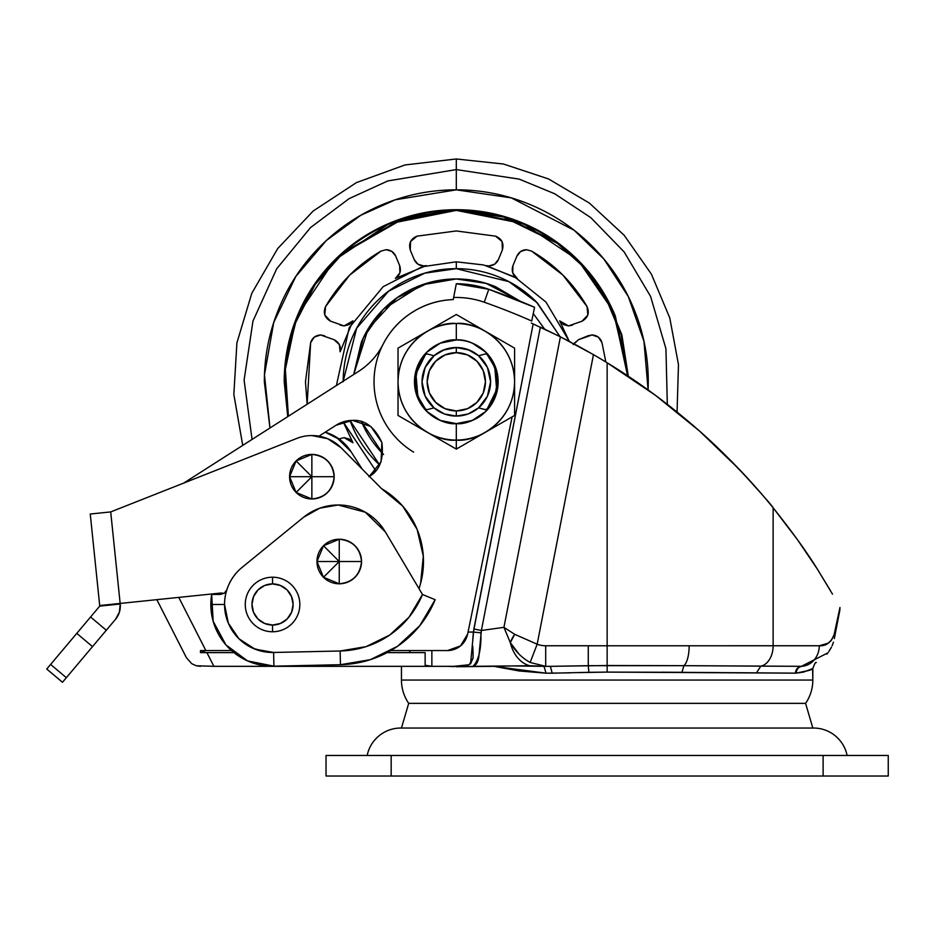 <?xml version="1.0" encoding="UTF-8"?>
<svg xmlns="http://www.w3.org/2000/svg" width="935" height="935" viewBox="0 0 935 935"><rect width="100%" height="100%" fill="white"/><g stroke="black" fill="none" stroke-linecap="round" stroke-linejoin="round"><path stroke-width="1.4" d="M456.303 352.659A29.137 29.137 0 0 1 485.44 381.796A29.137 29.137 0 0 1 456.303 410.933L456.303 416.075A34.279 34.279 0 0 0 490.583 381.796A34.279 34.279 0 0 0 456.303 347.516L456.303 352.659L445.153 354.879L435.698 361.19L429.387 370.646L427.166 381.796L429.387 392.945L435.698 402.401L445.153 408.724L456.303 410.933L467.453 408.724L476.908 402.401L483.231 392.945L485.44 381.796L483.231 370.646L476.908 361.19L467.453 354.879L456.303 352.659L456.303 347.516A34.279 34.279 0 0 1 490.583 381.796A34.279 34.279 0 0 1 456.303 416.075A34.279 34.279 0 0 1 422.024 381.796A34.279 34.279 0 0 1 456.303 347.516A34.279 34.279 0 0 0 422.024 381.796A34.279 34.279 0 0 0 456.303 416.075L456.303 410.933A29.137 29.137 0 0 1 427.166 381.796A29.137 29.137 0 0 1 456.303 352.659M805.584 703.354L408.7 703.354L805.584 703.354L812.831 728.038L805.584 703.354L408.7 703.354L805.584 703.354A41.14 41.14 0 0 0 812.831 680.049L401.454 680.049A41.14 41.14 0 0 0 408.653 703.284M408.7 703.354L401.454 728.038L408.7 703.354A41.14 41.14 0 0 1 401.454 680.049L401.454 666.328L401.454 680.049L812.831 680.049L812.831 668.525L803.457 672.113L795.44 673.165L607.142 672.101L577.83 672.627M570.397 672.849L546.04 673.188L519.007 670.956L493.972 666.328L456.058 666.749M812.445 561.526L810.867 559.13M804.509 549.71L796.562 538.408M775.267 510.44L796.632 538.513M413.644 452.143A82.28 82.28 0 0 1 382.941 344.548A68.559 68.559 0 0 1 358.724 371.288L183.727 483.079L358.724 371.288C369.185 364.533 377.249 355.616 382.941 344.548A82.28 82.28 0 0 1 453.23 299.574L450.062 299.761M472.794 639.411L473.391 632.048L468.061 632.048L473.391 632.048L533.16 323.896A651.344 651.344 0 0 0 531.314 323.078L560.404 336.822L593.456 354.645A651.344 651.344 0 0 1 607.142 362.78C638.991 382.111 669.776 404.855 699.485 431C727.091 455.602 751.646 481.198 773.128 507.798L773.128 645.758L819.282 645.758L828.048 643.222L831.484 640.148L834.125 634.666L839.957 607.493L834.125 634.666A20.57 12.763 11 0 1 834.324 638.593L839.875 609.994L834.324 638.593A20.57 12.763 -169 0 0 834.125 634.666C830.993 642.544 826.049 646.237 819.282 645.758A20.57 18.607 90 0 1 801.459 666.316L827.907 652.864M415.748 310.198L410.021 313.774M384.565 341.497L382.625 345.179M807.992 554.817L810.89 559.165M812.421 561.491L817.541 569.427M830.467 590.639L817.482 569.322L797.45 539.659L773.128 507.798C792.085 531.606 806.87 552.117 817.482 569.322L832.501 594.169M830.642 641.094L828.036 643.233M512.357 645.921L518.983 654.044L510.3 642.637L503.93 627.338L560.404 336.822L540.348 327.156L481.385 630.471L503.93 627.338L514.729 634.327L537.169 644.215L593.456 354.645L579.338 346.733L593.456 354.645L537.169 644.215A18.513 13.709 180 0 0 545.701 645.758L545.701 666.328L544.006 666.328L529.713 665.732L545.701 666.328L530.133 662.471L545.701 666.328L550.364 666.328L545.701 666.328L545.701 645.758L607.142 645.781L607.142 362.78A651.344 651.344 0 0 0 593.456 354.645L575.574 344.699M431.865 666.328A34.279 26.951 -90 0 1 425.133 665.241L431.865 666.328L431.865 650.561L431.865 666.328L458.968 666.328L425.133 666.328L425.133 652.618L425.133 666.328L213.893 666.328L425.133 666.328M587.905 351.49L576.568 345.237M570.747 342.14L564.308 338.797M585.789 350.298L558.744 335.992M545.982 329.786L540.325 327.156M723.234 453.101L713.195 443.494M699.368 430.895L677.069 412.043L699.322 430.86L656.16 395.844M738.79 468.844L699.579 431.082L723.351 453.206M812.831 562.122L797.415 539.612M654.535 394.64L607.142 362.78L607.142 645.781L773.128 645.758L773.128 507.798C772.462 506.104 761.055 493.166 738.907 468.973C724.041 453.604 710.892 440.946 699.485 431L655.423 395.295L607.329 362.897M686.746 645.758L689.153 645.758A20.57 7.059 90 0 1 683.859 665.673L801.459 666.316A20.57 18.607 -90 0 0 819.282 645.758L773.128 645.758A20.57 14.294 90 0 1 760.786 666.141A20.57 14.294 -90 0 0 773.128 645.758L607.142 645.781L607.142 665.521L683.859 665.673A20.57 7.059 -90 0 0 689.153 645.758M651.683 392.548L649.346 390.853M688.195 421.241L691 423.625M746.784 477.341L723.304 453.159M723.269 453.136L713.124 443.424M690.86 423.497L688.137 421.182M688.125 421.182L673.106 408.875M649.299 390.818L625.305 374.281M812.608 668.654L812.831 680.049A41.14 41.14 0 0 1 805.643 703.284M816.313 662.564C815.717 661.746 814.56 663.733 812.831 668.525C812.784 669.624 807.244 671.166 796.211 673.142L661.992 672.207L681.954 672.312L683.859 665.673L760.786 666.141L683.859 665.673L681.954 672.312L607.142 672.101L607.142 645.781L588.279 645.758L588.279 665.673L683.859 665.673M760.786 666.141L756.462 672.931L760.786 666.141L801.459 666.316C797.812 666.877 795.802 669.156 795.44 673.165C795.802 669.156 797.812 666.877 801.459 666.316L802.207 666.293A6.861 6.3 -92.6 0 0 796.211 673.142L803.457 672.113M475.728 664.446L477.727 661.29M479.141 653.717L479.258 652.174M552.293 666.328L588.279 665.673L588.279 645.758L545.701 645.758A18.513 13.709 180 0 1 537.169 644.215L514.729 634.327A20.57 9.069 132.2 0 0 510.3 642.637A34.279 25.385 90 0 0 529.713 665.732A34.279 25.385 -90 0 1 510.3 642.637C515.302 651.263 521.905 657.878 530.133 662.471L537.169 644.215L530.133 662.471L545.701 666.328M468.423 665.077L453.685 666.339L469.23 664.738L473.098 657.924L473.052 652.56L473.098 657.924L470.539 663.92L473.846 629.01L533.16 323.896M593.456 354.645L560.404 336.822L503.93 627.338L481.385 630.471L479.047 654.605C478.568 661.197 476.558 665.101 473.017 666.328L529.713 665.732L544.006 666.328L546.04 673.188L493.972 666.328L512.1 665.942L544.006 666.328L546.04 673.188L552.199 673.188L550.364 666.328L552.199 673.188L588.886 672.312L588.279 665.673L588.886 672.312L607.142 672.101L607.142 665.521L550.364 666.328M473.052 652.56L472.783 646.272M409.179 650.561L410.301 652.618M828.246 643.093L831.437 640.194M839.957 607.493L834.125 634.666M839.875 610.029L839.946 607.516M828.679 651.812L831.379 647.301M832.162 645.617L833.436 642.17M510.3 642.637L514.729 634.327L503.93 627.338L510.3 642.637L515.886 650.62M801.459 666.316L802.207 666.293C798.537 666.854 796.538 669.144 796.211 673.142L808.6 670.488M453.685 666.339L451.091 666.328M447.433 666.328L453.954 666.632M540.348 327.156L481.385 630.471L473.846 629.01L481.385 630.471L480.929 632.831L473.391 632.048L480.929 632.831C481.315 649.381 478.673 660.542 473.005 666.328L466.156 666.725M547.174 330.359L562.274 337.769M847.11 755.468A34.279 34.279 0 0 0 813.52 728.038L400.764 728.038A34.279 34.279 0 0 0 367.175 755.468A34.279 34.279 0 0 1 400.764 728.038L813.52 728.038A34.279 34.279 0 0 1 847.11 755.468M823.116 776.027L888.25 776.027L888.25 755.468L823.116 755.468L888.25 755.468L888.25 776.027L391.169 776.027L823.116 776.027L823.116 755.468L823.116 776.027M326.034 776.027L391.169 776.027L391.169 755.468L823.116 755.468L326.034 755.468L391.169 755.468L391.169 776.027L326.034 776.027L326.034 755.468L326.034 776.027M472.315 343.157L485.884 352.226L494.942 365.795L498.133 381.796L494.942 397.807L485.884 411.365L472.315 420.434L456.303 423.625A41.818 41.818 0 0 1 414.485 381.796A41.818 41.818 0 0 1 456.303 339.978L456.303 323.522C439.263 321.173 398.824 338.657 398.029 381.796C398.824 424.934 439.263 442.419 456.303 440.069L456.303 423.625L440.303 420.434L426.734 411.365L417.664 397.807L414.485 381.796L417.664 365.795L426.734 352.226L440.303 343.157L456.303 339.978C468.54 338.295 497.56 350.835 498.133 381.796C497.56 412.756 468.54 425.296 456.303 423.625C444.078 425.296 415.058 412.756 414.485 381.796C415.058 350.835 444.078 338.295 456.303 339.978A41.818 41.818 0 0 1 498.133 381.796A41.818 41.818 0 0 1 456.303 423.625L456.303 440.069C439.263 442.419 398.824 424.934 398.029 381.796C398.824 338.657 439.263 321.173 456.303 323.522A58.274 58.274 0 0 0 427.166 432.262A58.274 58.274 0 0 0 456.303 440.069L456.303 449.092L514.589 415.444L514.589 348.147L456.303 314.499L398.029 348.147L398.029 415.444L425.156 431.105M487.708 395.563L490.583 381.796L487.439 396.136L478.591 407.847L485.616 409.705L487.158 409.004L494.79 396.346L497.443 381.796L494.79 367.256L487.158 354.587L485.616 353.886L478.591 355.744L468.178 349.643L456.303 347.516L444.429 349.643L434.027 355.744L426.991 353.886L425.448 354.587L417.828 367.256L415.163 381.796L417.828 396.346L425.448 409.004L426.991 409.705L434.027 407.847L444.429 413.96L456.303 416.075L468.178 413.96L478.591 407.847L485.066 409.635L487.158 409.004C500.599 390.865 500.599 372.726 487.158 354.587L494.79 367.256L496.66 389.778L487.17 408.992M456.303 339.978L456.303 323.522C473.355 321.173 513.794 338.657 514.589 381.796C513.794 424.934 473.355 442.419 456.303 440.069A58.274 58.274 0 0 0 485.44 331.329A58.274 58.274 0 0 0 456.303 323.522C473.355 321.173 513.794 338.657 514.589 381.796C513.794 424.934 473.355 442.419 456.303 440.069L456.303 449.092L427.166 432.262A58.274 58.274 0 0 1 398.029 381.796L398.029 348.147L456.303 314.499L514.589 348.147L514.589 415.444L456.303 449.092L398.029 415.444L398.029 381.796M472.678 351.677L469.428 350.122L456.303 347.516L443.19 350.122L439.929 351.677M433.08 356.574L432.063 357.556M432.052 357.567L427.073 363.879M424.911 368.028L422.024 381.796L424.911 395.563M427.073 399.712L433.08 407.017M439.929 411.914L443.774 413.702M469.428 413.469L472.678 411.914M479.526 407.017L485.534 399.712M485.616 353.886L478.591 355.744L487.439 367.455L490.583 381.796L487.708 368.028M485.534 363.879L479.526 356.574M494.767 367.198L487.17 354.599M494.79 396.346L487.158 409.004M417.851 396.393L425.448 408.992C412.008 390.865 412.008 372.726 425.448 354.587L426.991 353.886L434.027 355.744L425.168 367.455L422.024 381.796L425.168 396.136L434.027 407.847L426.991 409.705M417.828 367.256L425.448 354.587L415.946 373.825L417.805 396.288M425.448 409.004L417.828 396.346M520.257 301.245L495.667 286.776C483.068 281.564 469.943 278.957 456.303 278.957L486.165 283.387L520.222 301.222L486.165 283.387L456.303 278.957C442.664 278.957 429.551 281.564 416.952 286.776C404.352 292 393.226 299.434 383.584 309.076C373.942 318.718 366.508 329.845 361.296 342.444L353.71 374.479L368.098 328.933L396.954 297.809L428.627 282.744L456.303 278.957L422.024 284.836L383.584 309.076L363.353 337.78L353.722 374.479M533.266 313.564L544.661 329.167L533.266 313.564M628.308 376.267L615.3 315.936C606.57 294.852 594.134 276.246 577.994 260.105C561.853 243.977 543.247 231.541 522.162 222.81L456.303 209.709L503.649 216.347L557.786 242.808L583.954 266.381L606.277 297.4L621.869 334.847L628.308 376.267L613.196 311.086L578.075 260.187M577.912 260.035L522.244 222.834M521.905 223.442L456.303 210.387L390.713 223.442C411.716 214.734 433.571 210.387 456.303 210.387C479.036 210.387 500.903 214.734 521.905 223.442C542.896 232.137 561.432 244.526 577.514 260.596C593.585 276.666 605.962 295.203 614.669 316.205L627.607 375.8L621.097 334.625L605.518 297.435L583.276 266.65L557.225 243.252L503.381 216.978L456.303 210.387L402.938 218.907L342.479 253.642L315.235 284.427L294.969 323.919L285.35 369.383L288.389 416.215M349.187 324.574L344.08 325.929L330.558 321.173C324.609 317.76 322.949 312.886 325.579 306.54L349.643 275.135L381.048 251.071L386.178 249.703C390.62 249.925 393.787 252.041 395.68 256.05L391.894 251.433L386.178 249.703L381.048 251.071L349.643 275.135L325.579 306.54L324.761 314.99L330.558 321.173L344.08 325.929L349.187 324.574L352.939 320.869L340.13 351.794L339.382 344.629L334.111 339.721L320.588 334.964L334.111 339.721L339.382 344.629M344.08 437.662L352.939 442.722L349.187 439.018L344.08 437.662L338.973 438.936L344.08 437.662L349.187 439.018M592.019 334.964C597.033 335.291 600.34 337.827 601.953 342.572L598.283 337.079L592.019 334.964L578.496 339.721L573.237 344.629L578.496 339.721L588.092 335.747L592.019 334.964L598.283 337.079M512.707 272.833L512.953 265.633L516.926 256.05L520.713 251.433L526.428 249.703L531.559 251.071L526.428 249.703L520.713 251.433L516.926 256.05L512.953 265.633L512.707 272.833L517.23 278.431L486.329 265.633M414.228 259.603C415.993 263.53 419.16 265.645 423.73 265.949L426.302 265.622L423.73 265.949L418.015 264.219L414.228 259.603L410.255 250.019L410.535 241.534L417.08 236.146L456.303 230.957L495.527 236.146L456.303 230.957L417.08 236.146L410.535 241.534L410.255 250.019L414.228 259.603L418.015 264.219L423.73 265.949L426.302 265.622L395.376 278.431L399.911 272.833L399.654 265.633L395.68 256.05L399.654 265.633L399.911 272.833M269.946 427.996L264.336 381.796C264.336 356.34 269.21 331.855 278.957 308.34C288.693 284.813 302.566 264.056 320.565 246.057C338.563 228.058 359.32 214.185 382.847 204.438C406.363 194.702 430.848 189.828 456.303 189.828L456.303 169.586L387.78 180.946L349.024 198.688L310.537 227.567L276.702 268.754L252.976 321.032L244.093 380.136L252.064 439.427L244.093 380.136L252.976 321.032L276.702 268.754L310.537 227.567L349.024 198.688L387.78 180.946L456.303 169.586L456.303 158.973L456.303 169.586L519.206 179.123L554.782 193.814L590.827 217.656L624.136 251.924L650.585 296.407L665.93 348.72L667.321 404.329L665.93 348.72L650.585 296.407L624.136 251.924L590.827 217.656L554.782 193.814L519.206 179.123L456.303 169.586L456.303 189.828L511.316 197.881L574.09 230.209L603.846 258.995L628.332 296.605L643.97 341.404L648.095 389.953M456.303 261.812L483.594 264.956L514.823 277.052L545.982 302.087L569.275 341.368L545.982 302.087L514.823 277.052L483.594 264.956L456.303 261.812L456.303 268.672L508.932 281.657L537.38 302.905L560.018 336.623L536.304 301.806C525.692 291.194 513.455 283.024 499.594 277.286C485.744 271.536 471.31 268.672 456.303 268.672L456.303 261.812L422.129 266.779L383.116 286.718L349.211 327.694L336.378 385.559L349.211 327.694L383.116 286.718L422.129 266.779L456.303 261.812M288.366 416.239L284.894 381.796C284.894 359.063 289.254 337.208 297.949 316.205C306.645 295.203 319.034 276.666 335.104 260.596C351.174 244.526 369.711 232.137 390.713 223.442M314.335 337.079L320.588 334.964L314.335 337.079L310.654 342.572L305.464 381.796L307.147 404.236L305.464 381.796L310.654 342.572C312.278 337.827 315.586 335.291 320.588 334.964L324.527 335.747M343.215 421.872L375.788 470.749L343.215 421.872L352.939 442.722M605.845 361.985L601.953 342.572M569.275 341.368L559.668 320.869L563.431 324.574L568.527 325.929L582.049 321.173L587.858 314.99L587.028 306.54L562.963 275.135L531.559 251.071L562.963 275.135L587.028 306.54C589.669 312.886 588.01 317.76 582.049 321.173L568.527 325.929L563.431 324.574M486.317 265.622L488.888 265.949L494.603 264.219L498.39 259.603L502.352 250.019L502.083 241.534L495.527 236.146L502.083 241.534L502.352 250.019L498.39 259.603L494.603 264.219L488.888 265.949L486.317 265.622L488.888 265.949C493.446 265.645 496.614 263.53 498.39 259.603M517.23 278.431L517.23 278.431C512.684 275.217 511.258 270.951 512.953 265.633M587.858 314.99L582.049 321.173M352.939 320.869L344.08 325.929L340.153 325.146L344.08 325.929M330.558 321.173L324.761 314.99M386.178 249.703L391.894 251.433L395.68 256.05M379.633 464.987L376.314 461.785C365.702 451.184 357.532 438.947 351.794 425.086L350.006 420.505L379.645 464.987M343.18 381.796C343.18 366.8 346.043 352.366 351.794 338.505C357.532 324.644 365.702 312.407 376.314 301.806C386.915 291.194 399.151 283.024 413.013 277.286C426.874 271.536 441.308 268.672 456.303 268.672L424.724 273.172L388.621 291.159L356.679 328.197L343.18 381.211M361.296 421.159C366.508 433.758 373.942 444.873 383.584 454.515M544.684 329.178L533.289 313.599M269.981 427.973L264.465 374.818L273.745 322.458L295.787 276.515L326.362 240.494L360.793 215.284L395.295 199.786L456.303 189.828C481.759 189.828 506.256 194.702 529.771 204.438C553.286 214.185 574.043 228.058 592.042 246.057C610.052 264.056 623.914 284.813 633.661 308.34C643.397 331.855 648.271 356.34 648.271 381.796L648.107 389.953M522.162 222.81C501.078 214.068 479.129 209.709 456.303 209.709C433.489 209.709 411.529 214.068 390.444 222.81C369.372 231.541 350.754 243.977 334.613 260.105C318.484 276.246 306.049 294.852 297.318 315.936C288.576 337.021 284.217 358.982 284.217 381.796L287.746 416.624L284.649 369.57L294.256 323.872L314.592 284.17L341.941 253.21L402.681 218.276L456.303 209.709L390.444 222.81M410.255 250.019C408.455 243.392 410.734 238.764 417.08 236.146M495.527 236.146C501.873 238.764 504.152 243.392 502.352 250.019M516.926 256.05C518.832 252.041 521.999 249.925 526.428 249.703M531.559 251.071C554.934 264.687 573.424 283.176 587.028 306.54M572.465 325.146L568.527 325.929L559.668 320.869M573.739 343.718L578.496 339.721M307.147 404.236L310.654 342.572M334.111 339.721C339.066 342.268 341.076 346.289 340.13 351.794M325.579 306.54C339.195 283.176 357.684 264.687 381.048 251.071M399.654 265.633C401.36 270.951 399.935 275.217 395.376 278.431M390.351 222.846L334.613 260.105M334.531 260.187L297.318 315.936L285.023 365.188L287.77 416.613M382.953 453.884L361.518 421.708L382.953 453.884M383.584 309.076C393.226 299.434 404.352 292 416.952 286.776C429.551 281.564 442.664 278.957 456.303 278.957M316.965 561.514L323.498 577.269L339.253 561.514L316.965 561.514L339.253 561.514L323.498 545.76L316.965 561.514A22.288 22.288 0 0 1 323.498 545.76L339.253 561.514L339.253 539.238L323.498 545.76A22.288 22.288 0 0 1 339.253 539.238L339.253 583.802A22.288 22.288 0 0 1 316.965 561.514M242.212 567.288L242.177 567.323C234.884 573.272 229.788 580.74 226.889 589.693A47.989 47.989 0 0 1 242.212 567.288L303.524 517.3A54.849 54.849 0 0 1 385.337 531.886L365.304 512.193L338.143 504.993L319.77 508.161L303.524 517.3L242.212 567.288A47.989 47.989 0 0 0 226.889 589.693L224.353 593.152L220.368 594.438L211.661 594.438A61.71 61.71 0 0 0 210.843 604.478L224.552 604.478A47.989 47.989 0 0 1 226.878 589.704M339.253 583.802C352.694 582.376 360.115 574.955 361.541 561.514L339.253 561.514L323.498 577.269L339.253 583.802L339.253 561.514L361.541 561.514C360.115 548.074 352.694 540.652 339.253 539.238A22.288 22.288 0 0 1 361.541 561.514A22.288 22.288 0 0 1 339.253 583.802M272.541 577.199A27.29 27.29 0 0 1 299.831 604.478A27.29 27.29 0 0 1 272.541 631.768A27.29 27.29 0 0 0 299.831 604.478A27.29 27.29 0 0 0 272.541 577.199L272.541 583.908A20.57 20.57 0 0 1 293.111 604.478A20.57 20.57 0 0 1 272.541 625.047L272.541 631.768L272.541 625.047L264.675 623.481L258.002 619.028L253.537 612.355L251.971 604.478L253.537 596.612L258.002 589.938L264.675 585.474L272.541 583.908L280.418 585.474L287.092 589.938L291.545 596.612L293.111 604.478L291.545 612.355L287.092 619.028L280.418 623.481L272.541 625.047A20.57 20.57 0 0 1 251.971 604.478A20.57 20.57 0 0 1 272.541 583.908L272.541 577.199A27.29 27.29 0 0 0 245.262 604.478A27.29 27.29 0 0 0 272.541 631.768A27.29 27.29 0 0 1 245.262 604.478A27.29 27.29 0 0 1 272.541 577.199M422.48 594.496L385.337 531.886L422.48 594.496L435.161 599.709A104.884 104.884 0 0 1 340.457 664.703L370.318 659.678L397.504 646.319L419.733 625.76L435.161 599.709L422.48 594.496A91.174 91.174 0 0 1 340.153 650.994L366.111 646.623L389.743 635.017L409.062 617.147L422.48 594.496M224.4 593.129L226.889 589.693A47.989 47.989 0 0 0 224.552 604.478L228.304 623.096L238.986 638.792L254.916 649.124L273.604 652.466L340.153 650.994L340.457 664.703L273.908 666.176A61.71 61.71 0 0 1 211.661 594.438L213.168 621.272L225.943 644.928L247.553 660.905L273.908 666.176L340.457 664.703A104.884 104.884 0 0 0 435.161 599.709M211.661 594.438L220.368 594.438L224.353 593.152M338.143 504.993L319.77 508.161M253.28 648.434L268.158 652.279M340.457 664.703L340.153 650.994L273.604 652.466L273.908 666.176L273.604 652.466A47.989 47.989 0 0 1 224.552 604.478L210.843 604.478A61.71 61.71 0 0 0 273.908 666.176M325.205 432.18A46.469 46.469 0 0 1 351.034 451.675L339.873 439.614L325.205 432.18M352.553 420.399L370.879 426.512L352.553 420.399L336.109 425.215L318.975 436.166L336.109 425.215A30.516 30.516 0 0 1 352.553 420.399C364.79 419.628 374.561 426.968 381.854 442.407C383.958 459.354 379.633 470.784 368.881 476.686M411.961 312.489C424.548 304.448 438.305 300.135 453.23 299.574L456.303 283.749A98.046 98.046 0 0 1 488.783 289.289A667.111 667.111 0 0 1 534.551 307.276L531.734 321.021A653.401 653.401 0 0 0 484.248 302.227A84.337 84.337 0 0 0 453.627 297.505L453.23 299.574C438.305 300.135 424.548 304.448 411.961 312.489C399.385 320.541 389.708 331.224 382.941 344.548M447.491 650.561L390.795 650.561L447.491 650.561L460.487 645.933L467.629 634.14L512.111 416.87L467.629 634.14A20.57 20.57 0 0 1 447.491 650.561L460.487 645.933M381.094 461.715L369.383 476.359L375.788 470.749L369.383 476.359L381.094 461.715L381.854 442.407L370.879 426.512M178.772 597.395L205.864 650.561L231.483 650.561L200.476 650.561L200.476 652.618L200.476 650.561L205.864 650.561L178.772 597.395M425.133 652.618L387.09 652.618L425.133 652.618M205.864 650.561L200.476 652.618L233.914 652.618L206.915 652.618L213.893 666.328L196.315 665.767L213.893 666.328L206.915 652.618L200.476 652.618L205.864 650.561L200.476 650.561M191.78 663.721L186.427 657.726L156.835 599.651L186.427 657.726L191.78 663.721L186.427 657.726L191.78 663.721L196.362 665.79L200.476 666.328M534.551 307.276A667.111 667.111 0 0 0 488.783 289.289L484.248 302.227A653.401 653.401 0 0 1 531.734 321.021L534.551 307.276L488.783 289.289L456.303 283.749L453.627 297.505A84.337 84.337 0 0 1 484.248 302.227L488.783 289.289A98.046 98.046 0 0 0 456.303 283.749M362.079 468.961L351.034 451.675L362.079 468.961L351.034 451.675L336.378 437.206M331.282 434.471L325.228 432.169M289.593 476.698L311.869 476.698L296.115 460.932L289.593 476.698L296.115 492.453L311.869 476.698L289.593 476.698A22.288 22.288 0 0 1 311.869 454.41L311.869 476.698L296.115 492.453L311.869 498.974L311.869 476.698L334.157 476.698C332.743 463.257 325.31 455.824 311.869 454.41L296.115 460.932L311.869 476.698L311.869 454.41A22.288 22.288 0 0 1 334.157 476.698L311.869 476.698L311.869 498.974A22.288 22.288 0 0 1 289.593 476.698M341.193 447.83L381.503 488.619A84.314 84.314 0 0 1 419.009 588.653L420.586 583.463L423.31 556.161L417.127 529.42L402.681 506.08L381.503 488.619L341.193 447.83L327.764 438.749L311.869 435.558A41.14 41.14 0 0 1 341.193 447.83L327.764 438.749L311.869 435.558A41.14 41.14 0 0 0 296.839 438.398L110.704 511.912L120.159 603.437L221.081 593.024L224.038 593.374M311.869 435.558A41.14 41.14 0 0 0 296.839 438.398L110.704 511.912L90.251 514.028L99.753 606.102L120.218 603.987L110.704 511.912L90.251 514.028L99.694 605.553L221.081 593.024M311.869 498.974C325.31 497.56 332.743 490.127 334.157 476.698A22.288 22.288 0 0 1 311.869 498.974M62.481 682.281L46.75 669.028L99.753 606.102L50.619 664.434L66.35 677.688L62.481 682.281L92.507 646.623L66.35 677.688L50.619 664.434L46.75 669.028L62.481 682.281M120.218 603.987A20.57 20.57 0 0 1 115.484 619.356L92.507 646.623L76.775 633.369L92.507 646.623L106.309 630.248L90.578 616.995L106.309 630.248L115.484 619.356L119.411 612.144L120.218 603.987M826.914 654.103L827.709 653.121M830.607 648.75L831.519 647.008M677.069 412.054L678.471 364.615L669.787 317.958L651.426 274.189L624.218 235.316L589.389 203.082L548.529 178.947L503.486 164.022L456.303 158.973L404.96 164.969L356.387 182.629L313.178 211.018L277.672 248.593L251.784 293.333L236.906 342.853L233.844 394.453L242.738 445.376"/></g></svg>
